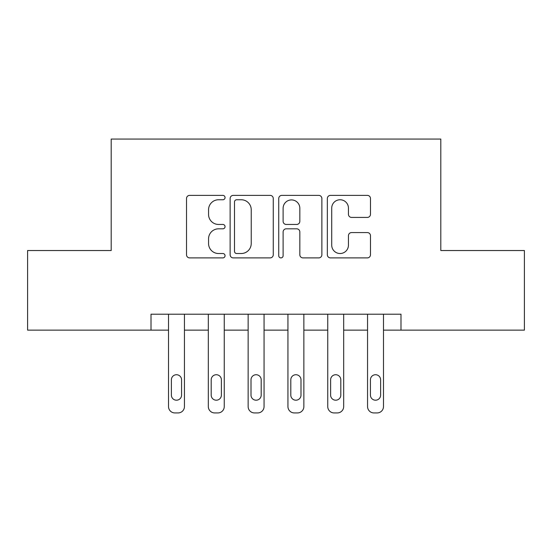 <?xml version="1.0" encoding="UTF-8"?>
<svg xmlns="http://www.w3.org/2000/svg" width="552" height="552" viewBox="0 0 552 552"><rect width="100%" height="100%" fill="white"/><g stroke="black" fill="none" stroke-linecap="round" stroke-linejoin="round"><path stroke-width="0.83" d="M225.05 197.568A2.187 2.187 0 0 0 222.856 195.38L189.647 195.38A3.126 3.126 0 0 0 186.521 198.506L186.521 254.769A3.126 3.126 0 0 0 189.647 257.894L222.856 257.894A2.187 2.187 0 0 0 225.05 255.707A2.187 2.187 0 0 0 222.856 253.52L218.564 253.52A10.005 10.005 0 0 1 208.559 243.522L208.559 238.83A10.005 10.005 0 0 1 218.564 228.825L222.856 228.825A2.187 2.187 0 0 0 225.05 226.637A2.187 2.187 0 0 0 222.856 224.45L218.564 224.45A10.005 10.005 0 0 1 208.559 214.445L208.559 209.76A10.005 10.005 0 0 1 218.564 199.755L222.856 199.755A2.187 2.187 0 0 0 225.05 197.568M367.356 217.419A3.126 3.126 0 0 0 370.482 214.293L370.482 198.506A3.126 3.126 0 0 0 367.356 195.38L330.469 195.38A3.126 3.126 0 0 0 327.343 198.506L327.343 254.769A3.126 3.126 0 0 0 330.469 257.894L367.356 257.894A3.126 3.126 0 0 0 370.482 254.769L370.482 235.704A3.126 3.126 0 0 0 367.356 232.578L351.569 232.578A3.126 3.126 0 0 0 348.443 235.704L348.443 245.157A8.363 8.363 0 0 1 340.08 253.52A8.363 8.363 0 0 1 331.717 245.157L331.717 208.118A8.363 8.363 0 0 1 340.08 199.755A8.363 8.363 0 0 1 348.443 208.118L348.443 214.293A3.126 3.126 0 0 0 351.569 217.419L367.356 217.419M151.006 330.137L27.6 330.137L27.6 250.525L111.194 250.525L111.194 139.063L440.806 139.063L440.806 250.525L524.4 250.525L524.4 330.137L400.993 330.137L400.993 314.212L151.006 314.212L151.006 330.137L168.519 330.137L168.519 406.569A6.369 6.369 0 0 0 174.887 412.937L178.075 412.937A6.369 6.369 0 0 0 184.444 406.569L184.444 330.137L208.325 330.137L208.325 406.569A6.369 6.369 0 0 0 214.693 412.937L217.881 412.937A6.369 6.369 0 0 0 224.25 406.569L224.25 330.137L248.138 330.137L248.138 406.569A6.369 6.369 0 0 0 254.506 412.937L257.687 412.937A6.369 6.369 0 0 0 264.056 406.569L264.056 330.137L287.944 330.137L287.944 406.569A6.369 6.369 0 0 0 294.313 412.937L297.493 412.937A6.369 6.369 0 0 0 303.862 406.569L303.862 330.137L327.75 330.137L327.75 406.569A6.369 6.369 0 0 0 334.119 412.937L337.306 412.937A6.369 6.369 0 0 0 343.675 406.569L343.675 330.137L367.556 330.137L367.556 406.569A6.369 6.369 0 0 0 373.925 412.937L377.113 412.937A6.369 6.369 0 0 0 383.481 406.569L383.481 330.137L400.993 330.137M273.268 198.506A3.126 3.126 0 0 0 270.142 195.38L233.254 195.38A3.126 3.126 0 0 0 230.129 198.506L230.129 254.769A3.126 3.126 0 0 0 233.254 257.894L270.142 257.894A3.126 3.126 0 0 0 273.268 254.769L273.268 198.506M281.858 195.38L318.745 195.38A3.126 3.126 0 0 1 321.871 198.506L321.871 254.769A3.126 3.126 0 0 1 318.745 257.894L302.958 257.894A3.126 3.126 0 0 1 299.833 254.769L299.833 231.95A3.126 3.126 0 0 0 296.707 228.825L286.24 228.825A3.126 3.126 0 0 0 283.114 231.95L283.114 255.707A2.187 2.187 0 0 1 280.927 257.894A2.187 2.187 0 0 1 278.732 255.707L278.732 198.506A3.126 3.126 0 0 1 281.858 195.38M236.691 199.755A2.187 2.187 0 0 0 234.503 201.942L234.503 251.332A2.187 2.187 0 0 0 236.691 253.52L241.224 253.52A10.005 10.005 0 0 0 251.229 243.522L251.229 209.76A10.005 10.005 0 0 0 241.224 199.755L236.691 199.755M299.833 208.276A8.363 8.363 0 0 0 291.477 199.914A8.363 8.363 0 0 0 283.114 208.276L283.114 221.324A3.126 3.126 0 0 0 286.24 224.45L296.707 224.45A3.126 3.126 0 0 0 299.833 221.324L299.833 208.276M184.444 314.212L184.444 406.569M168.519 314.212L168.519 406.569M181.573 395.108A5.092 5.092 0 0 1 176.481 400.2A5.092 5.092 0 0 1 171.382 395.108L171.382 379.817A5.092 5.092 0 0 1 176.481 374.725A5.092 5.092 0 0 1 181.573 379.817L181.573 395.108M174.887 412.937L178.075 412.937M224.25 314.212L224.25 406.569M208.325 314.212L208.325 406.569M221.387 395.108A5.092 5.092 0 0 1 216.287 400.2A5.092 5.092 0 0 1 211.195 395.108L211.195 379.817A5.092 5.092 0 0 1 216.287 374.725A5.092 5.092 0 0 1 221.387 379.817L221.387 395.108M214.693 412.937L217.881 412.937M264.056 314.212L264.056 406.569M248.138 314.212L248.138 406.569M261.193 395.108A5.092 5.092 0 0 1 256.093 400.2A5.092 5.092 0 0 1 251.001 395.108L251.001 379.817A5.092 5.092 0 0 1 256.093 374.725A5.092 5.092 0 0 1 261.193 379.817L261.193 395.108M254.506 412.937L257.687 412.937M303.862 314.212L303.862 406.569M287.944 314.212L287.944 406.569M300.999 395.108A5.092 5.092 0 0 1 295.906 400.2A5.092 5.092 0 0 1 290.807 395.108L290.807 379.817A5.092 5.092 0 0 1 295.906 374.725A5.092 5.092 0 0 1 300.999 379.817L300.999 395.108M294.313 412.937L297.493 412.937M343.675 314.212L343.675 406.569M327.75 314.212L327.75 406.569M340.805 395.108A5.092 5.092 0 0 1 335.713 400.2A5.092 5.092 0 0 1 330.613 395.108L330.613 379.817A5.092 5.092 0 0 1 335.713 374.725A5.092 5.092 0 0 1 340.805 379.817L340.805 395.108M334.119 412.937L337.306 412.937M383.481 314.212L383.481 406.569M367.556 314.212L367.556 406.569M380.618 395.108A5.092 5.092 0 0 1 375.519 400.2A5.092 5.092 0 0 1 370.426 395.108L370.426 379.817A5.092 5.092 0 0 1 375.519 374.725A5.092 5.092 0 0 1 380.618 379.817L380.618 395.108M373.925 412.937L377.113 412.937"/></g></svg>

